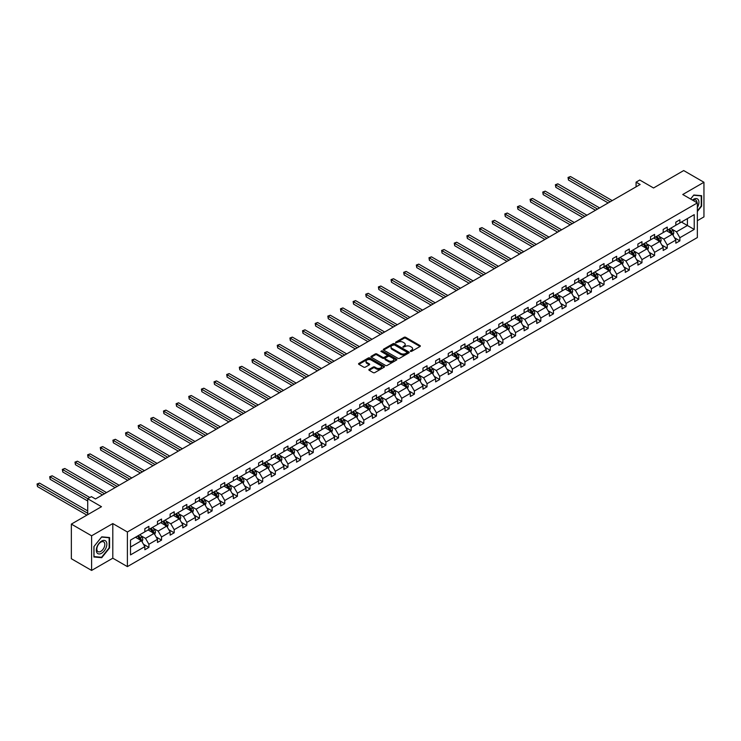 <?xml version="1.0" encoding="UTF-8"?>
<svg xmlns="http://www.w3.org/2000/svg" width="741" height="741" viewBox="0 0 741 741"><rect width="100%" height="100%" fill="white"/><g stroke="black" fill="none" stroke-linecap="round" stroke-linejoin="round"><path stroke-width="1.11" d="M410.44 351.373L411.561 351.373L420.008 346.501A1.121 0.648 0 0 0 420.342 346.038A1.121 0.648 0 0 0 420.008 345.575L405.688 337.312A1.121 0.648 0 0 0 404.095 337.312L395.648 342.194L395.648 342.833L397.852 342.203A3.603 2.075 0 0 1 402.947 342.203L404.141 342.888A3.603 2.075 0 0 1 405.197 344.361A3.603 2.075 0 0 1 404.141 345.834L403.048 347.103L405.253 346.473A3.603 2.075 0 0 1 410.347 346.473L411.533 347.168A3.603 2.075 0 0 1 412.589 348.631A3.603 2.075 0 0 1 411.533 350.104L410.44 351.373L410.44 350.734M697.346 220.707L703.95 216.891L703.95 182.267L683.693 170.569L653.543 187.982L639.77 180.026L636.074 182.156L636.074 186.834M91.606 570.431L112.799 558.195L112.799 523.572L91.606 535.799L91.606 570.431L71.349 558.733L71.349 524.109L101.489 506.705L87.716 498.749L87.716 514.652M91.606 535.799L71.349 524.109M369.175 369.37A1.121 0.648 0 0 0 368.851 369.824A1.121 0.648 0 0 0 369.175 370.287L373.195 372.603A1.121 0.648 0 0 0 374.789 372.603L384.171 367.184A1.121 0.648 0 0 0 384.505 366.73A1.121 0.648 0 0 0 384.171 366.267L369.852 358.005A1.121 0.648 0 0 0 368.268 358.005L358.876 363.423A1.121 0.648 0 0 0 358.551 363.877A1.121 0.648 0 0 0 358.876 364.34L363.729 367.138A1.121 0.648 0 0 0 365.322 367.138L369.342 364.822A1.121 0.648 0 0 0 369.666 364.359A1.121 0.648 0 0 0 369.342 363.905L366.934 362.516A3.01 1.741 0 0 1 366.054 361.284A3.01 1.741 0 0 1 367.906 359.681A3.01 1.741 0 0 1 371.185 360.061L380.615 365.498A3.01 1.741 0 0 1 381.495 366.73A3.01 1.741 0 0 1 379.633 368.333A3.01 1.741 0 0 1 376.354 367.953L374.789 367.045A1.121 0.648 0 0 0 373.195 367.045L369.175 369.37L369.175 370.287M87.716 498.749L91.402 496.618L95.459 498.962L640.131 184.49L636.074 182.156M112.799 523.572L127.387 531.992L697.346 202.923L697.346 237.555L127.387 566.615L127.387 531.992M703.95 182.267L682.757 194.503L697.346 202.923M397.936 358.32A1.121 0.648 0 0 0 399.529 358.32L408.912 352.901A1.121 0.648 0 0 0 409.245 352.447A1.121 0.648 0 0 0 408.912 351.984L394.592 343.722A1.121 0.648 0 0 0 392.999 343.722L383.616 349.141A1.121 0.648 0 0 0 383.282 349.595A1.121 0.648 0 0 0 383.616 350.058L397.936 358.32M381.189 351.549L396.528 360.052L387.154 365.461A1.121 0.648 0 0 1 385.561 365.461L371.25 357.199L375.261 354.893L375.261 353.957L371.25 356.282A1.121 0.648 0 0 0 370.917 356.736A1.121 0.648 0 0 0 371.25 357.199L371.25 356.282M375.261 354.893A1.121 0.648 0 0 1 376.854 354.893L376.854 353.957A1.121 0.648 0 0 0 375.261 353.957M376.854 353.957L382.662 357.31A1.121 0.648 0 0 0 384.255 357.31L386.913 355.773A1.121 0.648 0 0 0 387.247 355.319A1.121 0.648 0 0 0 386.913 354.856L380.874 351.364L381.986 350.725L396.546 359.126A1.121 0.648 0 0 1 396.87 359.589A1.121 0.648 0 0 1 396.546 360.043L396.546 359.126M130.509 540.106L144.847 531.825L144.847 528.694L148.904 526.351L148.904 529.491L157.49 524.526L157.49 521.395L161.547 519.052L161.547 522.192L170.134 517.227L170.134 514.097L174.191 511.753L174.191 514.893L182.777 509.928L182.777 506.798L186.834 504.454L186.834 507.594L195.42 502.63L195.42 499.499L199.468 497.155L199.468 500.295L208.064 495.331L208.064 492.2L212.111 489.857L212.111 492.997L220.707 488.032L220.707 484.901L224.755 482.558L224.755 485.688L233.35 480.733L233.35 477.602L237.398 475.259L237.398 478.39L245.993 473.434L245.993 470.303L250.041 467.96L250.041 471.091L258.628 466.135L258.628 463.005L262.685 460.661L262.685 463.792L271.271 458.836L271.271 455.706L275.328 453.362L275.328 456.493L283.914 451.538L283.914 448.407L287.971 446.063L287.971 449.194L296.557 444.239L296.557 441.108L300.614 438.765L300.614 441.895L309.201 436.94L309.201 433.809L313.248 431.466L313.248 434.596L321.844 429.641L321.844 426.501L325.892 424.167L325.892 427.298L334.487 422.342L334.487 419.202L338.535 416.868L338.535 419.999L347.131 415.043L347.131 411.903L351.178 409.569L351.178 412.7L359.774 407.745L359.774 404.605L363.822 402.27L363.822 405.401L372.408 400.446L372.408 397.306L376.465 394.972L376.465 398.102L385.051 393.147L385.051 390.007L389.108 387.673L389.108 390.803L397.695 385.848L397.695 382.708L401.752 380.374L401.752 383.505L410.338 378.549L410.338 375.409L414.395 373.075L414.395 376.206L422.981 371.25L422.981 368.11L427.038 365.776L427.038 368.907L435.625 363.951L435.625 360.811L439.672 358.477L439.672 361.608L448.268 356.653L448.268 353.513L452.316 351.178L452.316 354.309L460.911 349.354L460.911 346.214L464.959 343.88L464.959 347.01L473.555 342.055L473.555 338.915L477.602 336.581L477.602 339.711L486.198 334.756L486.198 331.616L490.246 329.282L490.246 332.413L498.832 327.457L498.832 324.317L502.889 321.983L502.889 325.114L511.475 320.158L511.475 317.018L515.532 314.684L515.532 317.815L524.119 312.859L524.119 309.719L528.176 307.385L528.176 310.516L536.762 305.561L536.762 302.421L540.819 300.086L540.819 303.217L549.405 298.262L549.405 295.122L553.453 292.788L553.453 295.918L562.048 290.963L562.048 287.823L566.096 285.489L566.096 288.62L574.692 283.664L574.692 280.524L578.74 278.19L578.74 281.321L587.335 276.365L587.335 273.225L591.383 270.891L591.383 274.022L599.978 269.066L599.978 265.926L604.026 263.592L604.026 266.723L612.622 261.768L612.622 258.628L616.669 256.293L616.669 259.424L625.256 254.469L625.256 251.329L629.313 248.995L629.313 252.125L637.899 247.17L637.899 244.03L641.956 241.696L641.956 244.826L650.542 239.871L650.542 236.731L654.599 234.397L654.599 237.528L663.186 232.572L663.186 229.432L667.243 227.098L667.243 230.229L675.829 225.273L675.829 222.133L679.877 219.79L679.877 222.93L694.224 214.649L694.224 229.432L679.877 237.713L679.877 240.853L675.829 243.187L675.829 240.056L667.243 245.012L667.243 248.152L663.186 250.486L663.186 247.355L654.599 252.31L654.599 255.45L650.542 257.785L650.542 254.654L641.956 259.609L641.956 262.749L637.899 265.083L637.899 261.953L629.313 266.908L629.313 270.048L625.256 272.382L625.256 269.252L616.669 274.207L616.669 277.347L612.622 279.681L612.622 276.55L604.026 281.506L604.026 284.646L599.978 286.98L599.978 283.849L591.383 288.805L591.383 291.945L587.335 294.279L587.335 291.148L578.74 296.104L578.74 299.244L574.692 301.578L574.692 298.447L566.096 303.402L566.096 306.542L562.048 308.877L562.048 305.746L553.453 310.701L553.453 313.841L549.405 316.175L549.405 313.045L540.819 318L540.819 321.14L536.762 323.474L536.762 320.344L528.176 325.299L528.176 328.439L524.119 330.773L524.119 327.642L515.532 332.598L515.532 335.738L511.475 338.072L511.475 334.941L502.889 339.897L502.889 343.037L498.832 345.371L498.832 342.24L490.246 347.196L490.246 350.336L486.198 352.67L486.198 349.539L477.602 354.494L477.602 357.634L473.555 359.969L473.555 356.838L464.959 361.793L464.959 364.933L460.911 367.267L460.911 364.137L452.316 369.092L452.316 372.232L448.268 374.566L448.268 371.436L439.672 376.391L439.672 379.531L435.625 381.874L435.625 378.734L427.038 383.699L427.038 386.83L422.981 389.173L422.981 386.033L414.395 390.998L414.395 394.129L410.338 396.472L410.338 393.332L401.752 398.297L401.752 401.427L397.695 403.771L397.695 400.631L389.108 405.596L389.108 408.726L385.051 411.07L385.051 407.93L376.465 412.894L376.465 416.025L372.408 418.369L372.408 415.229L363.822 420.193L363.822 423.324L359.774 425.667L359.774 422.527L351.178 427.492L351.178 430.623L347.131 432.966L347.131 429.826L338.535 434.791L338.535 437.922L334.487 440.265L334.487 437.125L325.892 442.09L325.892 445.221L321.844 447.564L321.844 444.424L313.248 449.389L313.248 452.519L309.201 454.863L309.201 451.723L300.614 456.688L300.614 459.818L296.557 462.162L296.557 459.022L287.971 463.986L287.971 467.117L283.914 469.461L283.914 466.321L275.328 471.285L275.328 474.416L271.271 476.759L271.271 473.619L262.685 478.584L262.685 481.715L258.628 484.058L258.628 480.918L250.041 485.883L250.041 489.014L245.993 491.357L245.993 488.217L237.398 493.182L237.398 496.313L233.35 498.656L233.35 495.516L224.755 500.481L224.755 503.611L220.707 505.955L220.707 502.815L212.111 507.78L212.111 510.91L208.064 513.254L208.064 510.114L199.468 515.078L199.468 518.209L195.42 520.553L195.42 517.413L186.834 522.377L186.834 525.508L182.777 527.851L182.777 524.711L174.191 529.676L174.191 532.807L170.134 535.15L170.134 532.01L161.547 536.975L161.547 540.106L157.49 542.449L157.49 539.309L148.904 544.274L148.904 547.404L144.847 549.748L144.847 546.608L130.509 554.898L130.509 540.106M148.089 529.954L154.091 533.418L145.495 538.374L140.809 535.669M145.495 538.374L148.904 544.274M154.091 533.418L157.49 539.309M144.847 531.075L145.495 531.454L148.904 529.491M160.732 522.655L166.734 526.119L158.139 531.075L153.452 528.37M158.139 531.075L161.547 536.975M166.734 526.119L170.134 532.01M157.49 523.776L158.139 524.156L161.547 522.192M173.375 515.356L179.378 518.82L170.782 523.776L166.095 521.071M170.782 523.776L174.191 529.676M179.378 518.82L182.777 524.711M170.134 516.477L170.782 516.857L174.191 514.893M186.019 508.057L192.012 511.522L183.425 516.477L178.738 513.772M183.425 516.477L186.834 522.377M192.012 511.522L195.42 517.413M182.777 509.178L183.425 509.558L186.834 507.594M198.662 500.759L204.655 504.223L196.069 509.178L191.382 506.473M196.069 509.178L199.468 515.078M204.655 504.223L208.064 510.114M195.42 501.879L196.069 502.259L199.468 500.295M211.305 493.46L217.298 496.924L208.712 501.879L204.016 499.175M208.712 501.879L212.111 507.78M217.298 496.924L220.707 502.815M208.064 494.58L208.712 494.96L212.111 492.997M223.949 486.161L229.942 489.625L221.355 494.58L216.659 491.876M221.355 494.58L224.755 500.481M229.942 489.625L233.35 495.516M220.707 487.282L221.355 487.661L224.755 485.688M236.592 478.862L242.585 482.326L233.999 487.282L229.302 484.577M233.999 487.282L237.398 493.182M242.585 482.326L245.993 488.217M233.35 479.983L233.999 480.363L237.398 478.39M249.226 471.563L255.228 475.027L246.642 479.983L241.946 477.278M246.642 479.983L250.041 485.883M255.228 475.027L258.628 480.918M245.993 472.684L246.642 473.064L250.041 471.091M261.869 464.264L267.871 467.728L259.276 472.684L254.589 469.979M259.276 472.684L262.685 478.584M267.871 467.728L271.271 473.619M258.628 465.385L259.276 465.765L262.685 463.792M274.513 456.965L280.515 460.43L271.919 465.385L267.232 462.68M271.919 465.385L275.328 471.285M280.515 460.43L283.914 466.321M271.271 458.086L271.919 458.466L275.328 456.493M287.156 449.667L293.158 453.131L284.563 458.086L279.876 455.382M284.563 458.086L287.971 463.986M293.158 453.131L296.557 459.022M283.914 450.787L284.563 451.167L287.971 449.194M299.799 442.368L305.801 445.832L297.206 450.787L292.519 448.083M297.206 450.787L300.614 456.688M305.801 445.832L309.201 451.723M296.557 443.489L297.206 443.868L300.614 441.895M312.443 435.069L318.435 438.533L309.849 443.489L305.162 440.784M309.849 443.489L313.248 449.389M318.435 438.533L321.844 444.424M309.201 436.19L309.849 436.569L313.248 434.596M325.086 427.77L331.079 431.234L322.492 436.19L317.796 433.485M322.492 436.19L325.892 442.09M331.079 431.234L334.487 437.125M321.844 428.891L322.492 429.271L325.892 427.298M337.729 420.471L343.722 423.935L335.136 428.891L330.44 426.186M335.136 428.891L338.535 434.791M343.722 423.935L347.131 429.826M334.487 421.592L335.136 421.972L338.535 419.999M350.373 413.172L356.365 416.637L347.779 421.592L343.083 418.887M347.779 421.592L351.178 427.492M356.365 416.637L359.774 422.527M347.131 414.293L347.779 414.664L351.178 412.7M363.016 405.873L369.009 409.338L360.422 414.293L355.726 411.588M360.422 414.293L363.822 420.193M369.009 409.338L372.408 415.229M359.774 406.994L360.422 407.365L363.822 405.401M375.65 398.575L381.652 402.039L373.056 406.994L368.37 404.29M373.056 406.994L376.465 412.894M381.652 402.039L385.051 407.93M372.408 399.695L373.056 400.066L376.465 398.102M388.293 391.276L394.295 394.74L385.7 399.695L381.013 396.991M385.7 399.695L389.108 405.596M394.295 394.74L397.695 400.631M385.051 392.397L385.7 392.767L389.108 390.803M400.937 383.977L406.939 387.441L398.343 392.397L393.656 389.692M398.343 392.397L401.752 398.297M406.939 387.441L410.338 393.332M397.695 385.098L398.343 385.468L401.752 383.505M413.58 376.678L419.582 380.142L410.986 385.098L406.3 382.393M410.986 385.098L414.395 390.998M419.582 380.142L422.981 386.033M410.338 377.799L410.986 378.169L414.395 376.206M426.223 369.379L432.216 372.843L423.63 377.799L418.943 375.094M423.63 377.799L427.038 383.699M432.216 372.843L435.625 378.734M422.981 370.5L423.63 370.87L427.038 368.907M438.867 362.08L444.859 365.545L436.273 370.5L431.586 367.795M436.273 370.5L439.672 376.391M444.859 365.545L448.268 371.436M435.625 363.201L436.273 363.572L439.672 361.608M451.51 354.782L457.503 358.246L448.916 363.201L444.22 360.496M448.916 363.201L452.316 369.092M457.503 358.246L460.911 364.137M448.268 355.902L448.916 356.273L452.316 354.309M464.153 347.483L470.146 350.947L461.56 355.902L456.864 353.198M461.56 355.902L464.959 361.793M470.146 350.947L473.555 356.838M460.911 348.603L461.56 348.974L464.959 347.01M476.796 340.184L482.789 343.648L474.203 348.603L469.507 345.899M474.203 348.603L477.602 354.494M482.789 343.648L486.198 349.539M473.555 341.305L474.203 341.675L477.602 339.711M489.44 332.885L495.433 336.34L486.846 341.305L482.15 338.6M486.846 341.305L490.246 347.196M495.433 336.34L498.832 342.24M486.198 334.006L486.846 334.376L490.246 332.413M502.074 325.586L508.076 329.041L499.48 334.006L494.793 331.301M499.48 334.006L502.889 339.897M508.076 329.041L511.475 334.941M498.832 326.707L499.48 327.077L502.889 325.114M514.717 318.287L520.719 321.742L512.124 326.707L507.437 324.002M512.124 326.707L515.532 332.598M520.719 321.742L524.119 327.642M511.475 319.408L512.124 319.779L515.532 317.815M527.36 310.988L533.363 314.443L524.767 319.408L520.08 316.703M524.767 319.408L528.176 325.299M533.363 314.443L536.762 320.344M524.119 312.109L524.767 312.48L528.176 310.516M540.004 303.69L546.006 307.145L537.41 312.109L532.723 309.405M537.41 312.109L540.819 318M546.006 307.145L549.405 313.045M536.762 304.81L537.41 305.181L540.819 303.217M552.647 296.391L558.64 299.846L550.054 304.81L545.367 302.096M550.054 304.81L553.453 310.701M558.64 299.846L562.048 305.746M549.405 297.512L550.054 297.882L553.453 295.918M565.29 289.092L571.283 292.547L562.697 297.512L558.01 294.798M562.697 297.512L566.096 303.402M571.283 292.547L574.692 298.447M562.048 290.213L562.697 290.583L566.096 288.62M577.934 281.793L583.927 285.248L575.34 290.213L570.644 287.499M575.34 290.213L578.74 296.104M583.927 285.248L587.335 291.148M574.692 282.914L575.34 283.284L578.74 281.321M590.577 274.494L596.57 277.949L587.983 282.914L583.287 280.2M587.983 282.914L591.383 288.805M596.57 277.949L599.978 283.849M587.335 275.615L587.983 275.985L591.383 274.022M603.22 267.195L609.213 270.65L600.627 275.615L595.931 272.901M600.627 275.615L604.026 281.506M609.213 270.65L612.622 276.55M599.978 268.316L600.627 268.687L604.026 266.723M615.854 259.896L621.856 263.351L613.261 268.316L608.574 265.602M613.261 268.316L616.669 274.207M621.856 263.351L625.256 269.252M612.622 261.017L613.261 261.388L616.669 259.424M628.498 252.598L634.5 256.053L625.904 261.017L621.217 258.303M625.904 261.017L629.313 266.908M634.5 256.053L637.899 261.953M625.256 253.718L625.904 254.089L629.313 252.125M641.141 245.299L647.143 248.754L638.547 253.718L633.861 251.004M638.547 253.718L641.956 259.609M647.143 248.754L650.542 254.654M637.899 246.42L638.547 246.79L641.956 244.826M653.784 237.991L659.786 241.455L651.191 246.42L646.504 243.706M651.191 246.42L654.599 252.31M659.786 241.455L663.186 247.355M650.542 239.121L651.191 239.491L654.599 237.528M666.428 230.692L672.43 234.156L663.834 239.121L659.147 236.407M663.834 239.121L667.243 245.012M672.43 234.156L675.829 240.056M663.186 231.822L663.834 232.192L667.243 230.229M681.424 222.041L687.416 225.505L676.477 231.822L671.791 229.108M676.477 231.822L679.877 237.713M694.224 229.432L687.416 225.505L687.416 218.576L694.224 214.649M112.799 558.195L127.387 566.615M675.829 224.523L676.477 224.894L679.877 222.93M130.509 547.034L141.448 540.717L135.446 537.253M141.448 540.717L144.847 546.608M674.495 237.741L679.877 240.853M661.852 245.039L667.243 248.152M649.209 252.338L654.599 255.45M636.565 259.637L641.956 262.749M623.922 266.936L629.313 270.048M611.279 274.235L616.669 277.347M598.635 281.534L604.026 284.646M585.992 288.833L591.383 291.945M573.349 296.131L578.74 299.244M560.715 303.43L566.096 306.542M548.071 310.729L553.453 313.841M535.428 318.028L540.819 321.14M522.785 325.327L528.176 328.439M510.141 332.626L515.532 335.738M497.498 339.924L502.889 343.037M484.855 347.223L490.246 350.336M472.212 354.522L477.602 357.634M459.568 361.821L464.959 364.933M446.934 369.12L452.316 372.232M434.291 376.419L439.672 379.531M421.648 383.718L427.038 386.83M409.004 391.016L414.395 394.129M396.361 398.315L401.752 401.427M383.718 405.614L389.108 408.726M371.074 412.913L376.465 416.025M358.431 420.212L363.822 423.324M345.788 427.511L351.178 430.623M333.144 434.81L338.535 437.922M320.51 442.108L325.892 445.221M307.867 449.407L313.248 452.519M295.224 456.706L300.614 459.818M282.58 464.005L287.971 467.117M269.937 471.304L275.328 474.416M257.294 478.603L262.685 481.715M244.65 485.901L250.041 489.014M232.007 493.2L237.398 496.313M219.364 500.499L224.755 503.611M206.72 507.798L212.111 510.91M194.086 515.097L199.468 518.209M181.443 522.396L186.834 525.508M168.8 529.695L174.191 532.807M156.156 536.993L161.547 540.106M143.513 544.292L148.904 547.404M697.346 211.472L701.644 206.128L701.644 195.698L693.817 195.003L690.584 199.023M109.557 547.97L109.557 537.54L101.739 536.836L93.912 546.571L93.912 556.991L101.739 557.695L109.557 547.97L109.149 547.729M410.755 351.484L411.533 351.039A3.603 2.075 0 0 0 412.589 349.567L412.589 348.631M405.197 344.361L405.197 345.297A3.603 2.075 0 0 1 404.141 346.769L403.363 347.214M420.008 345.575L420.008 346.501L405.688 338.248A1.121 0.648 0 0 0 404.095 338.248L395.963 342.944M408.912 351.984L408.912 352.901L394.592 344.658A1.121 0.648 0 0 0 392.999 344.658L383.634 350.067M406.92 352.762L406.92 352.123L394.351 344.871L392.091 345.528A3.603 2.075 0 0 0 391.035 347.001A3.603 2.075 0 0 0 392.091 348.474L400.677 353.429A3.603 2.075 0 0 0 405.772 353.429L406.92 352.762L406.92 353.698L407.152 352.447M391.035 347.001L391.035 347.937A3.603 2.075 0 0 0 392.091 349.409L392.091 348.474M406.92 353.698L405.772 354.365A3.603 2.075 0 0 1 400.677 354.365L392.091 349.409M376.854 354.893L382.662 358.246A1.121 0.648 0 0 0 384.255 358.246L386.913 356.708A1.121 0.648 0 0 0 387.247 356.254L387.247 355.319M388.692 360.793A3.01 1.741 0 0 0 391.97 361.173A3.01 1.741 0 0 0 393.823 359.561A3.01 1.741 0 0 0 392.943 358.338L389.618 356.421A1.121 0.648 0 0 0 388.034 356.421L385.366 357.959A1.121 0.648 0 0 0 385.033 358.412A1.121 0.648 0 0 0 385.366 358.876L388.692 360.793L388.692 361.728A3.01 1.741 0 0 0 391.97 362.108A3.01 1.741 0 0 0 393.823 360.496L393.823 359.561M385.033 358.412L385.033 359.348A1.121 0.648 0 0 0 385.366 359.811L385.366 358.876M388.692 361.728L385.366 359.811M381.495 366.73L381.495 367.666A3.01 1.741 0 0 1 379.633 369.268A3.01 1.741 0 0 1 376.354 368.888L374.789 367.981A1.121 0.648 0 0 0 373.195 367.981L369.194 370.296M366.054 361.284L366.054 362.219A3.01 1.741 0 0 0 366.934 363.451L366.934 362.516M369.324 364.831L366.934 363.451M384.162 367.193L369.852 358.94A1.121 0.648 0 0 0 368.268 358.94L358.894 364.35L358.876 363.423M100.915 557.213L101.739 557.695M673.041 235.221L673.782 233.072A3.038 1.751 -120 0 0 672.819 230.488L670.994 228.061M667.734 231.451L666.946 230.395M612.214 200.607L570.496 176.534L568.477 177.701L568.477 180.035L608.157 202.951M671.17 233.767L672.143 233.202A3.038 1.751 -120 0 0 671.281 231.377L669.456 228.95M668.697 229.386L670.698 232.063A1.547 0.889 60 0 1 670.985 232.526L672.143 233.202M668.484 229.506L670.309 231.933A3.038 1.751 60 0 1 671.059 233.369M568.477 180.035L568.032 177.442L610.186 201.784M568.032 177.442L570.496 176.534M660.398 242.52L661.148 240.371A3.038 1.751 -120 0 0 660.175 237.787L658.351 235.36M655.09 238.75L654.303 237.694M599.571 207.906L557.862 183.833L555.833 185L555.833 187.334L595.514 210.249M658.536 241.066L659.509 240.501A3.038 1.751 -120 0 0 658.638 238.676L656.813 236.249M656.054 236.685L658.054 239.362A1.547 0.889 60 0 1 658.341 239.825L659.509 240.501M655.841 236.805L657.665 239.232A3.038 1.751 60 0 1 658.416 240.668M555.833 187.334L555.389 184.741L597.542 209.082M555.389 184.741L557.862 183.833M647.754 249.819L648.505 247.67A3.038 1.751 -120 0 0 647.532 245.086L645.717 242.659M642.447 246.049L641.66 244.993M586.928 215.205L545.219 191.132L543.19 192.299L543.19 194.633L582.871 217.548M645.893 248.365L646.865 247.8A3.038 1.751 -120 0 0 645.995 245.975L644.17 243.548M643.41 243.984L645.411 246.66A1.547 0.889 60 0 1 645.698 247.124L646.865 247.8M643.197 244.104L645.022 246.531A3.038 1.751 60 0 1 645.782 247.966M543.19 194.633L542.745 192.039L584.899 216.381M542.745 192.039L545.219 191.132M697.346 207.554A7.447 4.298 120 0 0 698.217 205.748A7.447 4.298 120 0 0 697.892 199.273A7.447 4.298 120 0 0 692.455 200.107M696.91 202.673A5.641 3.26 120 0 0 695.743 200.024A5.641 3.26 120 0 0 692.863 200.339M690.603 199.033L693.659 195.235L701.236 195.911L701.236 206.017L697.346 210.852M700.736 195.624L701.236 195.911M106.139 547.58A7.447 4.298 120 0 0 104.212 540.384A7.447 4.298 120 0 0 97.015 546.765A7.447 4.298 120 0 0 98.942 553.962A7.447 4.298 120 0 0 106.139 547.58M104.286 547.053A5.641 3.26 120 0 0 103.657 541.866A5.641 3.26 120 0 0 97.386 546.441A5.641 3.26 120 0 0 98.016 551.628A5.641 3.26 120 0 0 104.286 547.053M93.996 556.602L93.996 546.497L101.573 537.068L109.149 537.744L109.149 547.849L101.573 557.278L93.912 556.556M108.649 537.457L109.149 537.744M635.111 257.127L635.861 254.969A3.038 1.751 -120 0 0 634.889 252.385L633.073 249.958M629.804 253.348L629.016 252.292M574.284 222.504L532.575 198.431L530.547 199.598L530.547 201.932L570.237 224.847M633.249 255.664L634.222 255.099A3.038 1.751 -120 0 0 633.351 253.274L631.527 250.847M630.767 251.282L632.777 253.959A1.547 0.889 60 0 1 633.055 254.422L634.222 255.099M630.554 251.403L632.379 253.83A3.038 1.751 60 0 1 633.138 255.265M530.547 201.932L530.102 199.338L572.256 223.68M530.102 199.338L532.575 198.431M622.468 264.426L623.218 262.268A3.038 1.751 -120 0 0 622.245 259.683L620.43 257.257M617.17 260.647L616.373 259.591M561.641 229.803L519.932 205.729L517.903 206.896L517.903 209.231L557.593 232.146M620.606 262.962L621.579 262.397A3.038 1.751 -120 0 0 620.708 260.573L618.892 258.146M618.124 258.581L620.134 261.258A1.547 0.889 60 0 1 620.412 261.721L621.579 262.397M617.92 258.702L619.735 261.138A3.038 1.751 60 0 1 620.495 262.564M517.903 209.231L517.459 206.637L559.612 230.979M517.459 206.637L519.932 205.729M609.834 271.725L610.575 269.567A3.038 1.751 -120 0 0 609.602 266.982L607.787 264.556M604.526 267.946L603.73 266.89M548.998 237.111L507.289 213.028L505.26 214.195L505.26 216.529L544.95 239.445M607.963 270.261L608.935 269.696A3.038 1.751 -120 0 0 608.065 267.871L606.249 265.445M605.49 265.88L607.49 268.557A1.547 0.889 60 0 1 607.768 269.02L608.935 269.696M605.277 266L607.092 268.437A3.038 1.751 60 0 1 607.852 269.863M505.26 216.529L504.816 213.936L546.978 238.278M504.816 213.936L507.289 213.028M597.19 279.024L597.931 276.865A3.038 1.751 -120 0 0 596.959 274.281L595.143 271.854M591.883 275.244L591.096 274.189M536.354 244.41L494.645 220.327L492.617 221.494L492.617 223.828L532.307 246.744M595.319 277.56L596.292 276.995A3.038 1.751 -120 0 0 595.421 275.17L593.606 272.744M592.846 273.179L594.847 275.856A1.547 0.889 60 0 1 595.125 276.319L596.292 276.995M592.633 273.299L594.449 275.735A3.038 1.751 60 0 1 595.208 277.162M492.617 223.828L492.172 221.235L534.335 245.577M492.172 221.235L494.645 220.327M584.547 286.322L585.288 284.164A3.038 1.751 -120 0 0 584.325 281.58L582.5 279.153M579.24 282.543L578.452 281.487M523.711 251.708L482.002 227.626L479.973 228.793L479.973 231.127L519.663 254.043M582.676 284.859L583.649 284.294A3.038 1.751 -120 0 0 582.778 282.469L580.963 280.042M580.203 280.478L582.204 283.155A1.547 0.889 60 0 1 582.482 283.618L583.649 284.294M579.99 280.598L581.805 283.034A3.038 1.751 60 0 1 582.565 284.461M479.973 231.127L479.529 228.534L521.692 252.876M479.529 228.534L482.002 227.626M571.904 293.621L572.645 291.463A3.038 1.751 -120 0 0 571.682 288.879L569.857 286.452M566.596 289.842L565.809 288.786M511.077 259.007L469.359 234.925L467.339 236.092L467.339 238.426L507.02 261.341M570.033 292.158L571.005 291.593A3.038 1.751 -120 0 0 570.135 289.768L568.319 287.341M567.56 287.777L569.56 290.453A1.547 0.889 60 0 1 569.838 290.917L571.005 291.593M567.347 287.897L569.162 290.333A3.038 1.751 60 0 1 569.922 291.759M467.339 238.426L466.886 235.833L509.048 260.174M466.886 235.833L469.359 234.925M559.26 300.92L560.001 298.762A3.038 1.751 -120 0 0 559.038 296.178L557.213 293.751M553.953 297.141L553.166 296.085M498.434 266.306L456.715 242.224L454.696 243.391L454.696 245.734L494.377 268.64M557.389 299.457L558.362 298.892A3.038 1.751 -120 0 0 557.501 297.067L555.676 294.64M554.916 295.075L556.917 297.752A1.547 0.889 60 0 1 557.195 298.225L558.362 298.892M554.703 295.196L556.528 297.632A3.038 1.751 60 0 1 557.278 299.058M454.696 245.734L454.252 243.131L496.405 267.473M454.252 243.131L456.715 242.224M546.617 308.219L547.367 306.061A3.038 1.751 -120 0 0 546.395 303.477L544.57 301.05M541.31 304.44L540.522 303.384M485.79 273.605L444.081 249.522L442.053 250.69L442.053 253.033L481.733 275.939M544.746 306.755L545.719 306.19A3.038 1.751 -120 0 0 544.857 304.366L543.033 301.939M542.273 302.374L544.274 305.051A1.547 0.889 60 0 1 544.561 305.524L545.719 306.19M542.06 302.495L543.885 304.931A3.038 1.751 60 0 1 544.635 306.357M442.053 253.033L441.608 250.43L483.762 274.772M441.608 250.43L444.081 249.522M533.974 315.518L534.724 313.36A3.038 1.751 -120 0 0 533.752 310.775L531.936 308.349M528.666 311.739L527.879 310.683M473.147 280.904L431.438 256.821L429.41 257.988L429.41 260.332L469.09 283.238M532.112 314.054L533.085 313.489A3.038 1.751 -120 0 0 532.214 311.665L530.389 309.238M529.63 309.673L531.63 312.35A1.547 0.889 60 0 1 531.918 312.822L533.085 313.489M529.417 309.794L531.241 312.23A3.038 1.751 60 0 1 531.992 313.656M429.41 260.332L428.965 257.729L471.119 282.071M428.965 257.729L431.438 256.821M521.331 322.817L522.081 320.658A3.038 1.751 -120 0 0 521.108 318.074L519.293 315.647M516.023 319.038L515.236 317.982M460.504 288.203L418.795 264.12L416.766 265.287L416.766 267.631L456.456 290.537M519.469 321.353L520.441 320.788A3.038 1.751 -120 0 0 519.571 318.963L517.746 316.537M516.986 316.972L518.987 319.649A1.547 0.889 60 0 1 519.274 320.121L520.441 320.788M516.773 317.092L518.598 319.528A3.038 1.751 60 0 1 519.358 320.955M416.766 267.631L416.322 265.028L458.475 289.37M416.322 265.028L418.795 264.12M508.687 330.115L509.438 327.957A3.038 1.751 -120 0 0 508.465 325.373L506.649 322.946M503.38 326.336L502.593 325.28M447.86 295.502L406.151 271.419L404.123 272.586L404.123 274.93L443.813 297.836M506.825 328.652L507.798 328.087A3.038 1.751 -120 0 0 506.927 326.262L505.112 323.836M504.343 324.271L506.353 326.948A1.547 0.889 60 0 1 506.631 327.42L507.798 328.087M504.139 324.391L505.955 326.827A3.038 1.751 60 0 1 506.714 328.254M404.123 274.93L403.678 272.327L445.832 296.669M403.678 272.327L406.151 271.419M496.044 337.414L496.794 335.256A3.038 1.751 -120 0 0 495.822 332.672L494.006 330.245M490.746 333.635L489.949 332.579M435.217 302.8L393.508 278.718L391.48 279.885L391.48 282.228L431.169 305.135M494.182 335.951L495.155 335.386A3.038 1.751 -120 0 0 494.284 333.561L492.469 331.134M491.7 331.57L493.71 334.247A1.547 0.889 60 0 1 493.988 334.719L495.155 335.386M491.496 331.69L493.311 334.126A3.038 1.751 60 0 1 494.071 335.562M391.48 282.228L391.035 279.626L433.189 303.967M391.035 279.626L393.508 278.718M483.41 344.713L484.151 342.555A3.038 1.751 -120 0 0 483.178 339.971L481.363 337.544M478.102 340.934L477.306 339.878M422.574 310.099L380.865 286.017L378.836 287.184L378.836 289.527L418.526 312.433M481.539 343.25L482.511 342.685A3.038 1.751 -120 0 0 481.641 340.86L479.825 338.433M479.066 338.869L481.066 341.545A1.547 0.889 60 0 1 481.344 342.018L482.511 342.685M478.853 338.989L480.668 341.425A3.038 1.751 60 0 1 481.428 342.861M378.836 289.527L378.392 286.924L420.555 311.266M378.392 286.924L380.865 286.017M470.767 352.012L471.508 349.854A3.038 1.751 -120 0 0 470.535 347.27L468.72 344.843M465.459 348.233L464.672 347.177M409.93 317.398L368.221 293.316L366.193 294.483L366.193 296.826L405.883 319.732M468.896 350.549L469.868 349.984A3.038 1.751 -120 0 0 468.997 348.159L467.182 345.732M466.422 346.167L468.423 348.844A1.547 0.889 60 0 1 468.701 349.317L469.868 349.984M466.209 346.288L468.025 348.724A3.038 1.751 60 0 1 468.784 350.16M366.193 296.826L365.748 294.223L407.911 318.565M365.748 294.223L368.221 293.316M458.123 359.311L458.864 357.153A3.038 1.751 -120 0 0 457.901 354.569L456.076 352.142M452.816 355.532L452.029 354.476M397.287 324.697L355.578 300.614L353.559 301.782L353.559 304.125L393.239 327.031M456.252 357.847L457.225 357.282A3.038 1.751 -120 0 0 456.354 355.458L454.539 353.031M453.779 353.466L455.78 356.143A1.547 0.889 60 0 1 456.058 356.616L457.225 357.282M453.566 353.587L455.382 356.023A3.038 1.751 60 0 1 456.141 357.458M353.559 304.125L353.105 301.522L395.268 325.864M353.105 301.522L355.578 300.614M445.48 366.61L446.221 364.452A3.038 1.751 -120 0 0 445.258 361.867L443.433 359.441M440.173 362.831L439.385 361.775M384.653 331.996L342.935 307.913L340.916 309.08L340.916 311.424L380.596 334.33M443.609 365.146L444.581 364.581A3.038 1.751 -120 0 0 443.711 362.757L441.895 360.33M441.136 360.765L443.137 363.442A1.547 0.889 60 0 1 443.414 363.914L444.581 364.581M440.923 360.895L442.738 363.322A3.038 1.751 60 0 1 443.498 364.757M340.916 311.424L340.462 308.821L382.625 333.163M340.462 308.821L342.935 307.913M432.837 373.909L433.578 371.75A3.038 1.751 -120 0 0 432.614 369.166L430.79 366.739M427.529 370.13L426.742 369.083M372.01 339.295L330.291 315.212L328.272 316.379L328.272 318.723L367.953 341.629M430.966 372.445L431.938 371.88A3.038 1.751 -120 0 0 431.077 370.055L429.252 367.629M428.493 368.064L430.493 370.741A1.547 0.889 60 0 1 430.78 371.213L431.938 371.88M428.279 368.194L430.104 370.62A3.038 1.751 60 0 1 430.854 372.056M328.272 318.723L327.828 316.12L369.981 340.462M327.828 316.12L330.291 315.212M420.193 381.207L420.944 379.049A3.038 1.751 -120 0 0 419.971 376.465L418.146 374.038M414.886 377.428L414.099 376.382M359.366 346.593L317.657 322.511L315.629 323.678L315.629 326.021L355.31 348.928M418.332 379.744L419.304 379.179A3.038 1.751 -120 0 0 418.433 377.354L416.609 374.927M415.849 375.363L417.85 378.04A1.547 0.889 60 0 1 418.137 378.512L419.304 379.179M415.636 375.492L417.461 377.919A3.038 1.751 60 0 1 418.211 379.355M315.629 326.021L315.184 323.419L357.338 347.761M315.184 323.419L317.657 322.511M407.55 388.506L408.3 386.348A3.038 1.751 -120 0 0 407.328 383.764L405.512 381.337M402.243 384.727L401.455 383.681M346.723 353.892L305.014 329.81L302.986 330.977L302.986 333.32L342.666 356.226M405.688 387.043L406.661 386.478A3.038 1.751 -120 0 0 405.79 384.653L403.965 382.226M403.206 382.662L405.207 385.339A1.547 0.889 60 0 1 405.494 385.811L406.661 386.478M402.993 382.791L404.818 385.218A3.038 1.751 60 0 1 405.568 386.654M302.986 333.32L302.541 330.718L344.695 355.059M302.541 330.718L305.014 329.81M394.907 395.805L395.657 393.647A3.038 1.751 -120 0 0 394.684 391.063L392.869 388.636M389.599 392.026L388.812 390.979M334.08 361.191L292.371 337.109L290.342 338.276L290.342 340.619L330.032 363.525M393.045 394.342L394.017 393.777A3.038 1.751 -120 0 0 393.147 391.952L391.322 389.525M390.563 389.961L392.563 392.637A1.547 0.889 60 0 1 392.85 393.11L394.017 393.777M390.35 390.09L392.174 392.517A3.038 1.751 60 0 1 392.934 393.953M290.342 340.619L289.898 338.016L332.051 362.358M289.898 338.016L292.371 337.109M382.263 403.104L383.014 400.946A3.038 1.751 -120 0 0 382.041 398.362L380.226 395.935M376.956 399.325L376.169 398.278M321.437 368.49L279.728 344.408L277.699 345.575L277.699 347.918L317.389 370.824M380.402 401.641L381.374 401.076A3.038 1.751 -120 0 0 380.504 399.251L378.688 396.824M377.919 397.259L379.929 399.936A1.547 0.889 60 0 1 380.207 400.409L381.374 401.076M377.715 397.389L379.531 399.816A3.038 1.751 60 0 1 380.29 401.252M277.699 347.918L277.254 345.315L319.408 369.657M277.254 345.315L279.728 344.408M369.629 410.403L370.37 408.245A3.038 1.751 -120 0 0 369.398 405.66L367.582 403.234M364.322 406.624L363.525 405.577M308.793 375.789L267.084 351.706L265.056 352.873L265.056 355.217L304.746 378.123M367.758 408.939L368.731 408.374A3.038 1.751 -120 0 0 367.86 406.55L366.045 404.123M365.285 404.558L367.286 407.235A1.547 0.889 60 0 1 367.564 407.707L368.731 408.374M365.072 404.688L366.888 407.115A3.038 1.751 60 0 1 367.647 408.55M265.056 355.217L264.611 352.614L306.765 376.956M264.611 352.614L267.084 351.706M356.986 417.702L357.727 415.544A3.038 1.751 -120 0 0 356.754 412.959L354.939 410.533M351.679 413.923L350.891 412.876M296.15 383.088L254.441 359.005L252.412 360.172L252.412 362.516L292.102 385.422M355.115 416.238L356.088 415.673A3.038 1.751 -120 0 0 355.217 413.849L353.401 411.422M352.642 411.857L354.643 414.534A1.547 0.889 60 0 1 354.92 415.006L356.088 415.673M352.429 411.987L354.244 414.414A3.038 1.751 60 0 1 355.004 415.849M252.412 362.516L251.968 359.913L294.131 384.255M251.968 359.913L254.441 359.005M344.343 425.001L345.084 422.842A3.038 1.751 -120 0 0 344.12 420.258L342.296 417.831M339.035 421.221L338.248 420.175M283.507 390.387L241.798 366.304L239.769 367.471L239.769 369.815L279.459 392.721M342.472 423.537L343.444 422.972A3.038 1.751 -120 0 0 342.574 421.147L340.758 418.721M339.999 419.156L341.999 421.833A1.547 0.889 60 0 1 342.277 422.305L343.444 422.972M339.786 419.286L341.601 421.712A3.038 1.751 60 0 1 342.361 423.148M239.769 369.815L239.324 367.212L281.487 391.554M239.324 367.212L241.798 366.304M331.699 432.299L332.44 430.141A3.038 1.751 -120 0 0 331.477 427.557L329.652 425.13M326.392 428.52L325.605 427.474M270.873 397.685L229.154 373.603L227.135 374.77L227.135 377.113L266.816 400.02M329.828 430.836L330.801 430.271A3.038 1.751 -120 0 0 329.93 428.446L328.115 426.019M327.355 426.455L329.356 429.132A1.547 0.889 60 0 1 329.634 429.604L330.801 430.271M327.142 426.584L328.958 429.011A3.038 1.751 60 0 1 329.717 430.447M227.135 377.113L226.681 374.511L268.844 398.853M226.681 374.511L229.154 373.603M319.056 439.598L319.797 437.449A3.038 1.751 -120 0 0 318.834 434.856L317.009 432.429M313.749 435.819L312.961 434.772M258.229 404.984L216.511 380.902L214.492 382.069L214.492 384.412L254.172 407.318M317.185 438.135L318.158 437.57A3.038 1.751 -120 0 0 317.296 435.745L315.471 433.318M314.712 433.754L316.713 436.43A1.547 0.889 60 0 1 316.991 436.903L318.158 437.57M314.499 433.883L316.324 436.31A3.038 1.751 60 0 1 317.074 437.746M214.492 384.412L214.047 381.81L256.201 406.151M214.047 381.81L216.511 380.902M306.413 446.897L307.154 444.748A3.038 1.751 -120 0 0 306.19 442.155L304.366 439.728M301.105 443.118L300.318 442.071M245.586 412.283L203.868 388.201L201.848 389.368L201.848 391.711L241.529 414.617M304.542 445.434L305.514 444.869A3.038 1.751 -120 0 0 304.653 443.044L302.828 440.617M302.069 441.052L304.069 443.729A1.547 0.889 60 0 1 304.356 444.202L305.514 444.869M301.856 441.182L303.68 443.609A3.038 1.751 60 0 1 304.431 445.045M201.848 391.711L201.404 389.108L243.557 413.45M201.404 389.108L203.868 388.201M293.769 454.196L294.52 452.047A3.038 1.751 -120 0 0 293.547 449.454L291.732 447.027M288.462 450.417L287.675 449.37M232.943 419.582L191.234 395.499L189.205 396.667L189.205 399.01L228.886 421.916M291.908 452.732L292.88 452.177A3.038 1.751 -120 0 0 292.01 450.343L290.185 447.916M289.425 448.361L291.426 451.028A1.547 0.889 60 0 1 291.713 451.501L292.88 452.177M289.212 448.481L291.037 450.908A3.038 1.751 60 0 1 291.787 452.343M189.205 399.01L188.76 396.407L230.914 420.749M188.76 396.407L191.234 395.499M281.126 461.495L281.876 459.346A3.038 1.751 -120 0 0 280.904 456.752L279.088 454.326M275.819 457.716L275.031 456.669M220.299 426.881L178.59 402.798L176.562 403.965L176.562 406.309L216.242 429.215M279.264 460.031L280.237 459.476A3.038 1.751 -120 0 0 279.366 457.642L277.542 455.215M276.782 455.659L278.783 458.327A1.547 0.889 60 0 1 279.07 458.799L280.237 459.476M276.569 455.78L278.394 458.207A3.038 1.751 60 0 1 279.153 459.642M176.562 406.309L176.117 403.706L218.271 428.048M176.117 403.706L178.59 402.798M268.483 468.794L269.233 466.645A3.038 1.751 -120 0 0 268.261 464.051L266.445 461.624M263.175 465.015L262.388 463.968M207.656 434.18L165.947 410.097L163.918 411.264L163.918 413.608L203.608 436.514M266.621 467.33L267.594 466.774A3.038 1.751 -120 0 0 266.723 464.94L264.898 462.514M264.139 462.958L266.149 465.626A1.547 0.889 60 0 1 266.427 466.098L267.594 466.774M263.926 463.079L265.75 465.505A3.038 1.751 60 0 1 266.51 466.941M163.918 413.608L163.474 411.005L205.627 435.347M163.474 411.005L165.947 410.097M255.84 476.093L256.59 473.944A3.038 1.751 -120 0 0 255.617 471.35L253.802 468.923M250.541 472.313L249.745 471.267M195.013 441.479L153.304 417.396L151.275 418.563L151.275 420.907L190.965 443.822M253.978 474.629L254.95 474.073A3.038 1.751 -120 0 0 254.08 472.239L252.264 469.813M251.495 470.257L253.505 472.925A1.547 0.889 60 0 1 253.783 473.397L254.95 474.073M251.292 470.378L253.107 472.804A3.038 1.751 60 0 1 253.867 474.24M151.275 420.907L150.831 418.313L192.984 442.646M150.831 418.313L153.304 417.396M243.205 483.391L243.946 481.242A3.038 1.751 -120 0 0 242.974 478.649L241.158 476.222M237.898 479.612L237.101 478.566M182.369 448.777L140.66 424.695L138.632 425.862L138.632 428.205L178.322 451.121M241.334 481.928L242.307 481.372A3.038 1.751 -120 0 0 241.436 479.538L239.621 477.111M238.861 477.556L240.862 480.224A1.547 0.889 60 0 1 241.14 480.696L242.307 481.372M238.648 477.676L240.464 480.103A3.038 1.751 60 0 1 241.223 481.539M138.632 428.205L138.187 425.612L180.35 449.944M138.187 425.612L140.66 424.695M230.562 490.69L231.303 488.541A3.038 1.751 -120 0 0 230.331 485.948L228.515 483.521M225.255 486.911L224.467 485.864M169.726 456.076L128.017 431.994L125.989 433.161L125.989 435.504L165.678 458.42M228.691 489.227L229.664 488.671A3.038 1.751 -120 0 0 228.793 486.837L226.978 484.41M226.218 484.855L228.219 487.522A1.547 0.889 60 0 1 228.497 487.995L229.664 488.671M226.005 484.975L227.82 487.402A3.038 1.751 60 0 1 228.58 488.838M125.989 435.504L125.544 432.911L167.707 457.243M125.544 432.911L128.017 431.994M217.919 497.989L218.66 495.84A3.038 1.751 -120 0 0 217.697 493.247L215.872 490.82M212.611 494.21L211.824 493.163M157.083 463.375L115.374 439.293L113.345 440.46L113.345 442.803L153.035 465.719M216.048 496.526L217.02 495.97A3.038 1.751 -120 0 0 216.15 494.136L214.334 491.709M213.575 492.154L215.575 494.821A1.547 0.889 60 0 1 215.853 495.294L217.02 495.97M213.362 492.274L215.177 494.701A3.038 1.751 60 0 1 215.937 496.137M113.345 442.803L112.901 440.21L155.064 464.542M112.901 440.21L115.374 439.293M205.276 505.288L206.017 503.139A3.038 1.751 -120 0 0 205.053 500.546L203.229 498.119M199.968 501.509L199.181 500.462M144.449 470.674L102.73 446.591L100.711 447.759L100.711 450.102L140.392 473.017M203.404 503.824L204.377 503.269A3.038 1.751 -120 0 0 203.506 501.435L201.691 499.008M200.931 499.453L202.932 502.12A1.547 0.889 60 0 1 203.21 502.593L204.377 503.269M200.718 499.573L202.534 502A3.038 1.751 60 0 1 203.293 503.435M100.711 450.102L100.257 447.508L142.42 471.841M100.257 447.508L102.73 446.591M192.632 512.587L193.373 510.438A3.038 1.751 -120 0 0 192.41 507.844L190.585 505.418M187.325 508.808L186.537 507.761M131.805 477.973L90.087 453.89L88.068 455.057L88.068 457.401L127.748 480.316M190.761 511.123L191.734 510.568A3.038 1.751 -120 0 0 190.872 508.734L189.048 506.307M188.288 506.751L190.289 509.419A1.547 0.889 60 0 1 190.576 509.891L191.734 510.568M188.075 506.872L189.9 509.299A3.038 1.751 60 0 1 190.65 510.734M88.068 457.401L87.623 454.807L129.777 479.14M87.623 454.807L90.087 453.89M179.989 519.886L180.739 517.737A3.038 1.751 -120 0 0 179.767 515.143L177.942 512.716M174.681 516.116L173.894 515.06M119.162 485.272L77.453 461.189L75.425 462.356L75.425 464.7L115.105 487.615M178.127 518.422L179.1 517.866A3.038 1.751 -120 0 0 178.229 516.032L176.404 513.606M175.645 514.05L177.645 516.718A1.547 0.889 60 0 1 177.933 517.19L179.1 517.866M175.432 514.171L177.256 516.597A3.038 1.751 60 0 1 178.007 518.033M75.425 464.7L74.98 462.106L117.134 486.439M74.98 462.106L77.453 461.189M167.346 527.184L168.096 525.036A3.038 1.751 -120 0 0 167.123 522.442L165.308 520.015M162.038 523.415L161.251 522.359M106.519 492.57L64.81 468.488L62.781 469.655L62.781 471.998L102.462 494.914M165.484 525.721L166.456 525.165A3.038 1.751 -120 0 0 165.586 523.331L163.761 520.904M163.001 521.349L165.002 524.017A1.547 0.889 60 0 1 165.289 524.489L166.456 525.165M162.788 521.469L164.613 523.896A3.038 1.751 60 0 1 165.363 525.332M62.781 471.998L62.337 469.405L104.49 493.738M62.337 469.405L64.81 468.488M154.702 534.483L155.453 532.334A3.038 1.751 -120 0 0 154.48 529.741L152.665 527.314M149.395 530.713L148.608 529.658M89.828 497.526L52.166 475.787L50.138 476.954L50.138 479.297L87.716 500.99M152.841 533.02L153.813 532.464A3.038 1.751 -120 0 0 152.942 530.63L151.118 528.203M150.358 528.648L152.359 531.316A1.547 0.889 60 0 1 152.646 531.788L153.813 532.464M150.145 528.768L151.97 531.195A3.038 1.751 60 0 1 152.729 532.631M50.138 479.297L49.693 476.704L87.799 498.702M49.693 476.704L52.166 475.787M142.059 541.782L142.809 539.633A3.038 1.751 -120 0 0 141.837 537.049L140.021 534.613M136.752 538.012L135.964 536.956M87.716 510.91L39.523 483.086L37.495 484.253L37.495 486.596L86.91 515.125M140.197 540.319L141.17 539.763A3.038 1.751 -120 0 0 140.299 537.929L138.484 535.502M137.715 535.947L139.725 538.614A1.547 0.889 60 0 1 140.003 539.087L141.17 539.763M137.511 536.067L139.327 538.494A3.038 1.751 60 0 1 140.086 539.93M37.495 486.596L37.05 484.003L87.716 513.254M37.05 484.003L39.523 483.086M411.533 351.039L411.533 350.104M403.048 347.103L403.048 346.464M404.141 346.769L404.141 345.834M395.648 342.833L395.648 342.194M404.095 338.248L404.095 337.312M405.688 338.248L405.688 337.312M383.616 350.058L383.616 349.141M392.999 344.658L392.999 343.722M394.592 344.658L394.592 343.722M400.677 354.365L400.677 353.429M405.772 354.365L405.772 353.429M382.662 358.246L382.662 357.31M384.255 358.246L384.255 357.31M386.913 356.708L386.913 355.773M381.986 351.66L381.986 350.725M373.195 367.981L373.195 367.045M374.789 367.981L374.789 367.045M376.354 368.888L376.354 367.953M369.342 364.822L369.342 363.905M368.268 358.94L368.268 358.005M369.852 358.94L369.852 358.005M384.171 367.184L384.171 366.267M672.207 234.036L673.764 233.128M671.281 231.377L672.819 230.488M669.438 232.433L670.309 231.933M659.564 241.334L661.12 240.427M658.638 238.676L660.175 237.787M656.795 239.732L657.665 239.232M646.921 248.633L648.486 247.726M645.995 245.975L647.532 245.086M644.161 247.031L645.022 246.531M634.277 255.932L635.843 255.024M633.351 253.274L634.889 252.385M631.517 254.33L632.379 253.83M621.634 263.231L623.2 262.323M620.708 260.573L622.245 259.683M618.874 261.629L619.735 261.138M608.991 270.53L610.556 269.622M608.065 267.871L609.602 266.982M606.231 268.927L607.092 268.437M596.357 277.829L597.913 276.93M595.421 275.17L596.959 274.281M593.587 276.226L594.449 275.735M583.713 285.128L585.27 284.229M582.778 282.469L584.325 281.58M580.944 283.525L581.805 283.034M571.07 292.426L572.626 291.528M570.135 289.768L571.682 288.879M568.301 290.824L569.162 290.333M558.427 299.725L559.983 298.827M557.501 297.067L559.038 296.178M555.657 298.123L556.528 297.632M545.784 307.024L547.34 306.126M544.857 304.366L546.395 303.477M543.014 305.422L543.885 304.931M533.14 314.323L534.696 313.424M532.214 311.665L533.752 310.775M530.371 312.721L531.241 312.23M520.497 321.622L522.062 320.723M519.571 318.963L521.108 318.074M517.737 320.019L518.598 319.528M507.854 328.921L509.419 328.022M506.927 326.262L508.465 325.373M505.093 327.318L505.955 326.827M495.21 336.219L496.776 335.321M494.284 333.561L495.822 332.672M492.45 334.626L493.311 334.126M482.567 343.518L484.132 342.62M481.641 340.86L483.178 339.971M479.807 341.925L480.668 341.425M469.933 350.817L471.489 349.919M468.997 348.159L470.535 347.27M467.163 349.224L468.025 348.724M457.29 358.116L458.846 357.218M456.354 355.458L457.901 354.569M454.52 356.523L455.382 356.023M444.646 365.415L446.202 364.516M443.711 362.757L445.258 361.867M441.877 363.822L442.738 363.322M432.003 372.714L433.559 371.815M431.077 370.055L432.614 369.166M429.234 371.121L430.104 370.62M419.36 380.013L420.916 379.114M418.433 377.354L419.971 376.465M416.59 378.419L417.461 377.919M406.716 387.311L408.282 386.413M405.79 384.653L407.328 383.764M403.956 385.718L404.818 385.218M394.073 394.61L395.638 393.712M393.147 391.952L394.684 391.063M391.313 393.017L392.174 392.517M381.43 401.909L382.995 401.011M380.504 399.251L382.041 398.362M378.67 400.316L379.531 399.816M368.786 409.208L370.352 408.31M367.86 406.55L369.398 405.66M366.026 407.615L366.888 407.115M356.143 416.507L357.708 415.608M355.217 413.849L356.754 412.959M353.383 414.914L354.244 414.414M343.509 423.806L345.065 422.907M342.574 421.147L344.12 420.258M340.74 422.213L341.601 421.712M330.866 431.105L332.422 430.206M329.93 428.446L331.477 427.557M328.096 429.511L328.958 429.011M318.222 438.403L319.779 437.505M317.296 435.745L318.834 434.856M315.453 436.81L316.324 436.31M305.579 445.702L307.135 444.804M304.653 443.044L306.19 442.155M302.81 444.109L303.68 443.609M292.936 453.001L294.492 452.103M292.01 450.343L293.547 449.454M290.166 451.408L291.037 450.908M280.293 460.3L281.858 459.401M279.366 457.642L280.904 456.752M277.532 458.707L278.394 458.207M267.649 467.599L269.215 466.7M266.723 464.94L268.261 464.051M264.889 466.006L265.75 465.505M255.006 474.898L256.571 473.999M254.08 472.239L255.617 471.35M252.246 473.304L253.107 472.804M242.363 482.196L243.928 481.298M241.436 479.538L242.974 478.649M239.602 480.603L240.464 480.103M229.729 489.495L231.285 488.597M228.793 486.837L230.331 485.948M226.959 487.902L227.82 487.402M217.085 496.794L218.641 495.896M216.15 494.136L217.697 493.247M214.316 495.201L215.177 494.701M204.442 504.093L205.998 503.195M203.506 501.435L205.053 500.546M201.672 502.5L202.534 502M191.799 511.392L193.355 510.493M190.872 508.734L192.41 507.844M189.029 509.799L189.9 509.299M179.155 518.691L180.711 517.792M178.229 516.032L179.767 515.143M176.386 517.098L177.256 516.597M166.512 525.99L168.068 525.091M165.586 523.331L167.123 522.442M163.752 524.396L164.613 523.896M153.869 533.288L155.434 532.39M152.942 530.63L154.48 529.741M151.108 531.695L151.97 531.195M141.225 540.587L142.791 539.689M140.299 537.929L141.837 537.049M138.465 538.994L139.327 538.494"/></g></svg>
